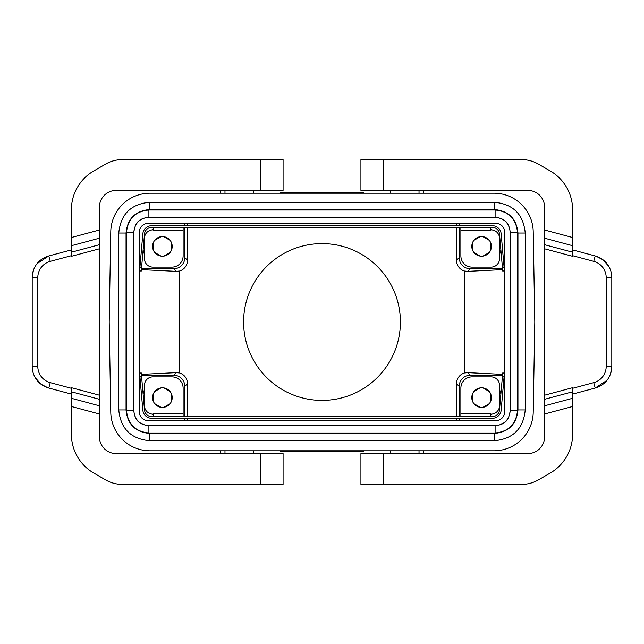 <?xml version="1.0" encoding="UTF-8"?>
<svg xmlns="http://www.w3.org/2000/svg" width="644" height="644" viewBox="0 0 644 644"><rect width="100%" height="100%" fill="white"/><g stroke="black" fill="none" stroke-linecap="round" stroke-linejoin="round"><path stroke-width="0.97" d="M496.138 420.54L147.862 420.54A8.396 8.396 0 0 1 139.466 412.136L139.466 231.864A8.396 8.396 0 0 1 147.862 223.46L496.138 223.46A8.396 8.396 0 0 1 504.534 231.864L504.534 412.136A8.396 8.396 0 0 1 496.138 420.54M494.029 450.8L149.972 450.8A39.204 39.204 0 0 1 110.776 412.281L109.198 322L110.776 231.719A39.204 39.204 0 0 1 149.972 193.2L494.029 193.2A39.204 39.204 0 0 1 533.224 231.719L534.802 322L533.224 412.281A39.204 39.204 0 0 1 494.029 450.8M289.237 451.637L363.16 451.637L363.997 450.8L363.16 451.637L280.84 451.637L338.003 451.637M344.403 451.637L289.856 451.637M321.211 451.637L352.574 451.637M400.399 322A78.399 78.399 0 0 1 322 400.399A78.399 78.399 0 0 1 243.601 322A78.399 78.399 0 0 1 322 243.601A78.399 78.399 0 0 1 400.399 322M456.491 420.54L456.491 418.318M456.491 416.644L456.491 383.687A11.198 11.198 -135 0 1 464.525 372.948L464.525 271.052A11.198 11.198 135 0 1 456.491 260.313L456.491 227.356M456.491 225.682L456.491 223.46M187.509 223.46L187.509 225.682M187.509 227.356L187.509 260.313A11.198 11.198 -135 0 1 179.475 271.052L176.15 271.349L141.39 269.627M141.39 374.373L176.15 372.651L179.475 372.948L179.475 271.052M179.475 372.948A11.198 11.198 -45 0 1 187.509 383.687L187.509 416.644M187.509 418.318L187.509 420.54M281.678 451.637L345.852 451.637M314.497 451.637L290.082 451.637M314.723 451.637L363.16 451.637M572.596 406.493L572.596 434.289A44.798 44.798 0 0 1 550.201 473.082L538.4 479.901A33.601 33.601 0 0 1 521.6 484.401L360.922 484.401L360.922 453.601L527.798 453.601A16.8 16.8 0 0 0 544.599 436.801L544.599 395.199L572.596 387.696L572.596 406.493L544.599 413.995M383.317 159.599L383.317 190.399L360.922 190.399L360.922 159.599L521.6 159.599A33.601 33.601 0 0 1 538.4 164.099L550.201 170.918A44.798 44.798 0 0 1 572.596 209.711L572.596 256.304L544.599 248.801L544.599 395.199M544.599 248.801L544.599 244.704L572.596 252.207M383.317 190.399L527.798 190.399A16.8 16.8 0 0 1 544.599 207.199L544.599 244.704M151.726 414.044A19.602 19.602 0 0 0 153.441 415.034M170.097 403.659L163.801 407.298M165.146 407.008L169.171 404.682M161 407.298L154.697 403.659M155.623 404.682L159.656 407.008M153.296 401.236L153.296 393.959M152.878 395.271L152.878 399.924M154.697 391.536L161 387.897M159.656 388.195L155.623 390.522M163.801 387.897L170.097 391.536M169.171 390.522L165.146 388.195M171.497 393.959L171.497 401.236M171.924 399.924L171.924 395.271M144.481 389.66A19.602 19.602 0 0 0 143.113 394.096M144.015 404.4A19.602 19.602 0 0 0 144.481 405.543M153.441 414.116L152.878 414.116A8.396 8.396 0 0 1 144.481 405.72L144.481 385.281A8.396 8.396 0 0 1 152.878 376.877L171.924 376.877A11.198 11.198 0 0 1 183.121 388.082L183.121 416.644M172.198 397.598A9.797 9.797 0 0 1 162.401 407.402A9.797 9.797 0 0 1 152.604 397.598A9.797 9.797 0 0 1 162.401 387.801A9.797 9.797 0 0 1 172.198 397.598M184.804 227.356L184.804 257.6A11.198 11.198 -135 0 1 173.598 268.798L141.463 268.798M184.804 225.682L184.804 223.46M354.144 192.363L283.135 192.363L280.003 193.2L280.84 192.363L363.16 192.363L291.426 192.363M329.503 192.363L305.997 192.363M502.537 375.202L470.402 375.202A11.198 11.198 -135 0 0 459.196 386.4L459.196 416.644M459.196 418.318L459.196 420.54M322.564 450.8L322.789 451.637L280.84 451.637L360.865 451.637L280.84 451.637L280.003 450.8L280.84 451.637L298.148 451.637L301.279 450.8M329.503 451.637L332.642 450.8M459.196 223.46L459.196 225.682M459.196 227.356L459.196 257.6A11.198 11.198 135 0 0 470.402 268.798L502.537 268.798M290.082 193.2L289.856 192.363L280.84 192.363L362.322 192.363M464.525 271.052L467.85 271.349L470.402 268.798M141.463 375.202L173.598 375.202A11.198 11.198 135 0 1 184.804 386.4L184.804 416.644M184.804 420.54L184.804 418.318M220.361 453.601L220.361 450.8M360.865 451.637L363.997 450.8M353.918 450.8L354.144 451.637M423.639 450.8L423.639 453.601M502.61 374.373L467.85 372.651L464.525 372.948M502.61 269.627L467.85 271.349M342.721 193.2L345.852 192.363M352.799 193.2L352.574 192.363M283.135 192.363L363.16 192.363L363.997 193.2L363.16 192.363L280.84 192.363L363.16 192.363L280.84 192.363L280.003 193.2M494.455 202.264L149.545 202.264C130.845 204.084 120.589 214.339 118.77 233.031L118.77 409.946C120.589 428.646 130.845 438.902 149.545 440.721L494.455 440.721C513.155 438.902 523.411 428.646 525.23 409.946L525.23 233.031C523.411 214.339 513.155 204.084 494.455 202.264L494.455 202.264C513.155 204.076 523.411 214.339 525.238 233.031L517.953 233.031C516.569 218.759 508.736 210.926 494.455 209.533L494.455 202.264L149.545 202.256L149.545 209.533C135.264 210.926 127.432 218.759 126.047 233.031L118.77 233.031C120.589 214.339 130.845 204.076 149.545 202.256M423.639 190.399L423.639 193.2M291.201 450.8L291.426 451.637M220.361 193.2L220.361 190.399M390.602 190.399L390.602 193.2M280.84 451.637L322.789 451.637M314.497 192.363L311.358 193.2M321.211 192.363L321.437 193.2M363.16 192.363L314.159 192.363M322.564 192.363L329.277 192.363M253.398 453.601L253.398 450.8M253.398 193.2L253.398 190.399M99.401 413.995L71.404 406.493L71.404 434.289A44.798 44.798 0 0 0 93.799 473.082L105.6 479.901A33.601 33.601 0 0 0 122.4 484.401L283.078 484.401L283.078 453.601L116.202 453.601A16.8 16.8 0 0 1 99.401 436.801L99.401 399.296L71.404 391.793L71.404 387.696L99.401 395.199L99.401 248.801L71.404 256.304L71.404 237.507L99.401 230.005L99.401 207.199A16.8 16.8 0 0 1 116.202 190.399L283.078 190.399L283.078 159.599L122.4 159.599A33.601 33.601 0 0 0 105.6 164.099L93.799 170.918A44.798 44.798 0 0 0 71.404 209.711L71.404 237.507M71.404 406.493L71.404 391.793M71.404 245.702L99.401 238.2L99.401 230.005M99.401 238.2L99.401 248.801M99.401 395.199L99.401 399.296M35.227 377.658L40.999 384.21L47.946 387.801L48.799 388.05L50.248 382.641A16.8 16.8 0 0 1 37.803 366.412L32.2 366.412A22.403 22.403 0 0 0 48.799 388.05L71.404 394.104M32.2 366.412L32.2 277.588A22.403 22.403 0 0 1 48.799 255.95L37.054 263.662M33.391 270.375L32.2 277.588L37.803 277.588L37.803 366.412M37.803 277.588A16.8 16.8 0 0 1 50.248 261.359L48.799 255.95L71.404 249.896M283.078 159.599L283.078 190.399M390.602 450.8L390.602 453.601M608.773 266.342L603.001 259.79L596.054 256.199L595.201 255.95L593.752 261.359A16.8 16.8 0 0 1 606.197 277.588L611.8 277.588A22.403 22.403 0 0 0 595.201 255.95L572.596 249.896M606.197 277.588L606.197 366.412A16.8 16.8 0 0 1 593.752 382.641L595.201 388.05A22.403 22.403 0 0 0 611.8 366.412L610.609 373.625M572.596 394.104L595.201 388.05L606.946 380.338M611.8 277.588L611.8 366.412L606.197 366.412M133.791 410.598L133.799 232.387L126.514 232.387L126.514 410.598L133.791 410.598C134.685 419.775 139.716 424.807 148.893 425.7L148.893 425.7C141.575 424.509 135.103 422.866 133.799 410.598L133.799 232.387C134.982 225.07 136.625 218.598 148.893 217.286L495.107 217.286L495.107 210.008L148.893 210.008L148.893 217.278C139.716 218.171 134.685 223.21 133.791 232.387M495.107 425.7L148.893 425.7L148.893 432.977L495.107 432.977L495.107 425.7C504.284 424.807 509.315 419.775 510.209 410.598L517.486 410.598L517.486 232.387L510.209 232.387L510.209 410.598C509.018 417.916 507.375 424.388 495.107 425.7L148.893 425.7M510.209 232.387C509.315 223.21 504.284 218.171 495.107 217.278C502.425 218.477 508.897 220.119 510.201 232.387L510.201 410.598M118.77 409.946L126.047 409.946C127.432 424.227 135.264 432.06 149.545 433.444L149.545 440.721C130.845 438.902 120.589 428.646 118.762 409.946L118.762 233.031M494.455 440.721L494.455 433.444C508.736 432.06 516.569 424.227 517.953 409.946L525.23 409.946C523.411 428.646 513.155 438.902 494.455 440.729L149.545 440.729M148.893 217.286L495.107 217.286M480.199 387.897L473.904 391.536M478.854 388.195L474.829 390.522M152.878 244.076L152.878 248.729M163.801 256.103L170.097 252.464M165.146 255.805L169.171 253.478M154.697 252.464L161 256.103M155.623 253.478L159.656 255.805M153.296 242.764L153.296 250.041M161 236.702L154.697 240.341M159.656 236.992L155.623 239.318M170.097 240.341L163.801 236.702M169.171 239.318L165.146 236.992M171.497 250.041L171.497 242.764M171.924 248.729L171.924 244.076M489.303 391.536L483 387.897M488.377 390.522L484.344 388.195M492.274 229.956A19.602 19.602 0 0 0 490.559 228.966M499.519 254.34A19.602 19.602 0 0 0 500.887 249.904M499.986 239.6A19.602 19.602 0 0 0 499.519 238.457M489.303 252.464L483 256.103M484.344 255.805L488.377 253.478M480.199 256.103L473.904 252.464M474.829 253.478L478.854 255.805M472.503 250.041L472.503 242.764M472.076 244.076L472.076 248.729M473.904 240.341L480.199 236.702M478.854 236.992L474.829 239.318M483 236.702L489.303 240.341M488.377 239.318L484.344 236.992M490.704 242.764L490.704 250.041M491.122 248.729L491.122 244.076M490.704 401.236L490.704 393.959M491.122 399.924L491.122 395.271M499.519 405.543A19.602 19.602 0 0 0 499.986 404.4M500.887 394.096A19.602 19.602 0 0 0 499.519 389.66M490.559 415.034A19.602 19.602 0 0 0 492.274 414.044M483 407.298L489.303 403.659M484.344 407.008L488.377 404.682M473.904 403.659L480.199 407.298M474.829 404.682L478.854 407.008M472.503 393.959L472.503 401.236M472.076 395.271L472.076 399.924M144.481 238.457A19.602 19.602 0 0 0 144.015 239.6M143.113 249.904A19.602 19.602 0 0 0 144.481 254.34M153.441 228.966A19.602 19.602 0 0 0 151.726 229.956M150.728 230.158L151.364 230.021M183.121 227.356L183.121 255.918A11.198 11.198 0 0 1 171.924 267.123L152.878 267.123A8.396 8.396 0 0 1 144.481 258.719L144.481 238.28A8.396 8.396 0 0 1 152.878 229.884L153.441 229.884M153.441 227.356L153.441 230.158L183.121 230.158M172.198 246.402A9.797 9.797 0 0 0 162.401 236.598A9.797 9.797 0 0 0 152.604 246.402A9.797 9.797 0 0 0 162.401 256.199A9.797 9.797 0 0 0 172.198 246.402M460.879 227.356L460.879 255.918A11.198 11.198 0 0 0 472.076 267.123L491.122 267.123A8.396 8.396 0 0 0 499.519 258.719L499.519 238.28A8.396 8.396 0 0 0 491.122 229.884L490.559 229.884M502.441 267.695L504.115 267.55L504.405 270.891L502.731 271.043L499.494 234.005A7.277 7.277 0 0 0 492.241 227.356L151.759 227.356A7.277 7.277 0 0 0 144.506 234.005L141.269 271.043L139.595 270.891L139.885 267.55L141.559 267.695M139.885 267.55L142.831 233.861A8.96 8.96 0 0 1 151.759 225.682L492.241 225.682A8.96 8.96 0 0 1 501.169 233.861L504.115 267.55M493.272 413.842L492.636 413.979M460.879 416.644L460.879 388.082A11.198 11.198 0 0 1 472.076 376.877L491.122 376.877A8.396 8.396 0 0 1 499.519 385.281L499.519 405.72A8.396 8.396 0 0 1 491.122 414.116L490.559 414.116M490.559 416.644L490.559 413.842L460.879 413.842M471.802 397.598A9.797 9.797 0 0 0 481.599 407.402A9.797 9.797 0 0 0 491.396 397.598A9.797 9.797 0 0 0 481.599 387.801A9.797 9.797 0 0 0 471.802 397.598M139.885 376.45L142.831 410.139A8.96 8.96 0 0 0 151.759 418.318L492.241 418.318A8.96 8.96 0 0 0 501.169 410.139L504.115 376.45L502.441 376.305L499.494 409.995A7.277 7.277 0 0 1 492.241 416.644L151.759 416.644A7.277 7.277 0 0 1 144.506 409.995L141.559 376.305L139.885 376.45L139.595 373.109L141.269 372.957L141.559 376.305M183.121 413.842L153.441 413.842L153.441 416.644M504.115 376.45L504.405 373.109L502.731 372.957L502.441 376.305M460.879 230.158L490.559 230.158L490.559 227.356M471.802 246.402A9.797 9.797 0 0 1 481.599 236.598A9.797 9.797 0 0 1 491.396 246.402A9.797 9.797 0 0 1 481.599 256.199A9.797 9.797 0 0 1 471.802 246.402M383.317 484.401L383.317 453.601M544.599 399.296L572.596 391.793M572.596 398.298L544.599 405.801M544.599 230.005L572.596 237.507M544.599 238.2L572.596 245.702M184.804 257.6L187.509 260.313M173.598 268.798L176.15 271.349M456.491 260.313L459.196 257.6M176.15 372.651L173.598 375.202M187.509 383.687L184.804 386.4M470.402 375.202L467.85 372.651M459.196 386.4L456.491 383.687M419.019 450.8L419.019 453.601M419.019 190.399L419.019 193.2M224.981 453.601L224.981 450.8M224.981 193.2L224.981 190.399M99.401 405.801L71.404 398.298M99.401 244.704L71.404 252.207M50.248 261.359L71.404 255.692M50.248 382.641L71.404 388.308M260.683 159.599L260.683 190.399M260.683 484.401L260.683 453.601M593.752 261.359L572.596 255.692M593.752 382.641L572.596 388.308M126.047 233.031L126.047 409.946M149.545 433.444L494.455 433.444M517.953 409.946L517.953 233.031M494.455 209.533L149.545 209.533M126.514 410.598C127.842 424.195 135.296 431.649 148.893 432.977M148.893 210.008C135.296 211.329 127.842 218.791 126.514 232.387M517.486 232.387C516.158 218.791 508.704 211.329 495.107 210.008M495.107 432.977C508.704 431.649 516.158 424.195 517.486 410.598M525.238 409.946L525.238 233.031"/></g></svg>

